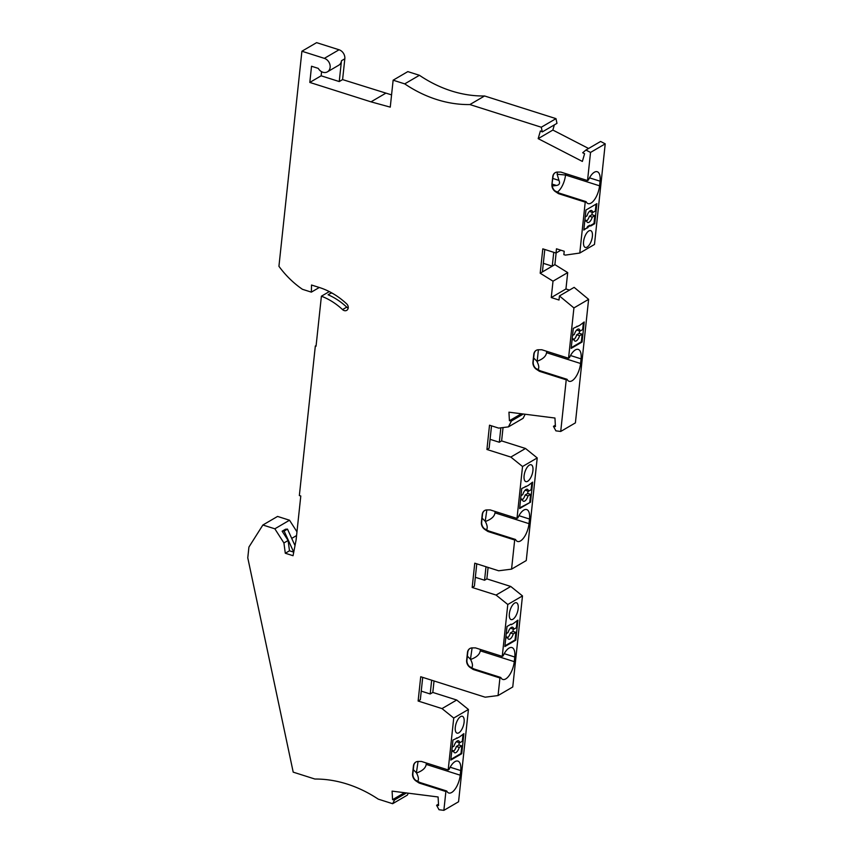 <?xml version="1.0" encoding="UTF-8"?>
<svg xmlns="http://www.w3.org/2000/svg" width="853" height="853" viewBox="0 0 853 853"><rect width="100%" height="100%" fill="white"/><g stroke="black" fill="none" stroke-linecap="round" stroke-linejoin="round"><path stroke-width="1.28" d="M301.909 51.233L324.353 58.356L339.046 49.773L316.602 42.65L301.909 51.233L278.931 266.296A84.095 68.624 -120.3 0 0 302.452 289.306L311.356 292.131L319.31 287.482M316.122 345.529L315.333 345.998L299.35 495.54L300.789 495.998L296.087 540.045L293.048 555.708L285.297 553.245L283.91 542.956L274.847 528.807L262.873 525.011L248.927 547.05L247.775 557.83L293.208 772.146L314.896 779.034A126.137 102.936 59.7 0 1 378.252 799.144L392.647 803.707L394.544 799.922L392.572 799.666L392.092 791.126L438.09 796.969L438.57 805.52L436.587 805.275L439.028 809.732L443.869 810.35L445.884 791.52L446.737 791.019A14.298 6.131 -72.4 0 0 448.753 792.991A14.298 6.131 -72.4 0 0 460.215 775.196L460.716 770.568A14.298 6.131 -72.4 0 0 457.901 761.111A14.298 6.131 -72.4 0 0 449.041 769.438L448.188 769.939L421.457 761.452L418.194 761.452A6.728 5.491 59.7 0 0 415.816 762.07A6.728 5.491 59.7 0 0 413.417 766.047L412.585 773.81A6.728 5.491 59.7 0 0 416.093 781.028L419.143 783.033L445.884 791.52M448.188 769.939L453.732 718.045L442.014 708.598L418.119 701.017L420.721 676.738L485.154 697.189L498.056 695.558L499.933 677.975L500.796 677.474A14.298 6.131 -72.4 0 0 502.812 679.436A14.298 6.131 -72.4 0 0 514.274 661.651L514.764 657.023A14.298 6.131 -72.4 0 0 511.96 647.566A14.298 6.131 -72.4 0 0 503.099 655.893L502.246 656.384L475.516 647.896L472.242 647.896A6.728 5.491 59.7 0 0 469.875 648.525A6.728 5.491 59.7 0 0 467.476 652.492L466.644 660.254A6.728 5.491 59.7 0 0 470.152 667.483L473.202 669.488L499.933 677.975M502.246 656.384L507.791 604.5L522.484 595.916L510.766 586.469L496.073 595.053L507.791 604.5M476.774 563.822L474.385 586.182L472.178 587.472L496.073 595.053M472.178 587.472L474.769 563.183L498.664 570.774L511.565 569.143L514.679 539.992L515.543 539.491A14.298 6.131 -72.4 0 0 517.558 541.463A14.298 6.131 -72.4 0 0 529.02 523.667L529.51 519.04A14.298 6.131 -72.4 0 0 526.706 509.582A14.298 6.131 -72.4 0 0 517.846 517.91L516.993 518.411L490.251 509.923L486.988 509.923A6.728 5.491 59.7 0 0 484.621 510.542A6.728 5.491 59.7 0 0 482.222 514.519L481.391 522.281A6.728 5.491 59.7 0 0 484.899 529.5L487.948 531.504L514.679 539.992M516.993 518.411L522.537 466.516L537.219 457.933L525.512 448.486L510.819 457.069L522.537 466.516M491.52 425.839L489.132 448.198L486.924 449.488L510.819 457.069M486.924 449.488L489.515 425.199L498.664 428.11L508.441 426.873L523.124 418.29L525.16 414.249M537.87 369.584C539.363 368.197 539 365.372 536.772 361.075L537.177 361.214C542.913 359.124 546.027 356.287 546.538 352.694L580.573 363.495A14.298 6.131 -72.4 0 1 569.111 381.291A14.298 6.131 -72.4 0 1 567.096 379.318L540.354 370.831L539.501 371.332L566.232 379.82L560.72 431.458L555.911 430.85L553.448 426.329L555.42 426.585L554.951 418.034L508.942 412.18L509.422 420.732L511.405 420.987L508.441 426.873M539.501 371.332L536.452 369.328A6.728 5.491 59.7 0 1 532.944 362.109L533.775 354.347A6.728 5.491 59.7 0 1 536.174 350.37A6.728 5.491 59.7 0 1 538.542 349.751L541.804 349.751L568.546 358.239L573.92 307.922L588.613 299.339L575.402 422.875L560.72 431.458M585.222 202.14L558.491 193.652L559.344 193.151L586.075 201.639L585.222 202.14L579.784 253.042L565.347 255.111L563.854 254.631L564.217 251.262L556.465 248.799L556.017 253.042L542.807 248.852L540.194 273.216L553.011 281.181L551.262 297.558L559.003 300.021L559.44 295.948L573.92 307.922M555.314 172.615A6.728 5.491 59.7 0 0 553.053 176.496L551.934 184.429A6.728 5.491 -120.3 0 0 555.442 191.648L558.491 193.652M551.934 184.429L552.765 176.667A6.728 5.491 -120.3 0 1 555.164 172.69A6.728 5.491 -120.3 0 1 557.531 172.071L560.794 172.071L587.536 180.559L590.532 152.431L585.915 150.043L582.684 152.751L584.582 153.732L582.375 161.43L538.179 138.644L540.386 130.946L542.295 131.927L541.292 127.225L469.886 104.556A126.137 102.936 59.7 0 1 404.727 83.871L393.137 80.193L390.258 107.137L370.991 101.848L309.81 82.432L321.144 75.81L321.581 71.673M324.353 58.356A7.57 6.174 59.7 0 1 330.132 67.366A7.57 6.174 59.7 0 1 327.435 71.833A7.57 6.174 59.7 0 1 318.265 68.379L311.537 66.246L309.81 82.432M315.333 345.998L316.047 346.222L321.4 296.204A61.384 50.092 59.7 0 1 342.543 309.596A4.201 3.433 59.7 0 0 346.723 310.353A4.201 3.433 59.7 0 0 346.659 303.86A69.797 56.959 59.7 0 0 319.331 287.493L311.526 285.019L311.356 292.131M315.631 286.32L318.254 287.152M392.647 803.707L407.329 795.124L408.31 793.183M394.544 799.922L406.476 792.949M436.587 805.275L438.495 804.155M262.873 525.011L277.566 516.428L289.53 520.223L296.961 531.824M339.046 49.773A7.57 6.174 59.7 0 1 344.825 58.782L342.597 79.596L339.238 81.557L321.144 75.81M391.57 94.886L342.597 79.596M542.295 131.927L556.977 123.354L555.985 118.642L484.579 95.973A126.137 102.936 59.7 0 1 419.42 75.288L407.83 71.609L393.137 80.193M588.591 148.486L552.861 130.061L554.354 124.879M579.784 253.042L594.477 244.459L605.225 143.848L600.608 141.459L585.915 150.043M556.135 252.968L554.887 264.633L552.264 266.168L553.746 252.317M553.011 281.181L567.703 272.597L554.887 264.633M567.703 272.597L565.944 288.975L569.463 290.095M559.44 295.948L574.133 287.365L588.613 299.339M525.512 448.486L501.617 440.905L503.046 427.556M511.565 569.143L526.258 560.56L537.219 457.933M510.766 586.469L486.871 578.888L488.097 567.416M498.056 695.558L512.749 686.974L522.484 595.916M443.869 810.35L458.562 801.767L468.425 709.461L456.707 700.014L432.812 692.433L434.038 680.961M339.238 81.557L341.467 60.744A7.57 6.174 59.7 0 1 338.769 65.212L327.435 71.833M560.879 250.206L556.017 253.042M544.8 249.481L542.401 271.926L540.194 273.216M542.401 271.926L552.264 266.168L543.318 263.321M551.262 297.558L565.944 288.975M527.644 481.284A8.829 3.785 -72.4 0 1 525.843 481.604A8.829 3.785 -72.4 0 1 524.403 473.927A8.829 3.785 -72.4 0 1 529.372 465.098A8.829 3.785 -72.4 0 1 531.184 464.778A8.829 3.785 -72.4 0 1 532.624 472.455A8.829 3.785 -72.4 0 1 527.644 481.284M521.759 488.524L519.616 508.559L530.523 502.182L532.667 482.148L528.178 485.485L521.759 488.524M530.523 502.182L519.69 507.866M531.867 482.606L531.11 489.75L528.54 491.253L525.64 490.326A6.312 2.708 107.6 0 0 525.533 489.814M527.975 491.072L527.719 493.45L525.149 494.953A6.312 2.708 107.6 0 1 522.377 499.762M529.809 501.959L530.619 494.377L527.719 493.45M525.331 486.434L526.077 486.711M520.991 495.657L522.772 494.623A6.312 2.708 -72.4 0 1 527.314 489.238A6.312 2.708 -72.4 0 1 528.54 491.253M530.619 494.377L528.039 495.87A6.312 2.708 -72.4 0 1 523.497 501.255A6.312 2.708 -72.4 0 1 522.271 499.25L520.501 500.284M522.271 499.25L520.661 498.738M528.039 495.87L525.149 494.953M511.405 420.987L523.337 414.014M553.448 426.329L555.346 425.22M521.354 413.758L509.422 420.732M501.617 440.905L499.304 442.249L490.08 439.327M499.304 442.249L500.85 427.833M511 624.172L507.013 626.497L504.869 646.542L515.777 640.166L517.92 620.12L513.431 623.468L511.331 624.695L511 624.172M512.898 619.267A8.829 3.785 -72.4 0 1 511.096 619.587A8.829 3.785 -72.4 0 1 509.657 611.9A8.829 3.785 -72.4 0 1 514.626 603.082A8.829 3.785 -72.4 0 1 516.438 602.751A8.829 3.785 -72.4 0 1 517.878 610.439A8.829 3.785 -72.4 0 1 512.898 619.267M517.121 620.589L516.364 627.733L513.794 629.237L510.894 628.309A6.312 2.708 107.6 0 0 510.787 627.797M513.229 629.056L512.973 631.433L510.403 632.937A6.312 2.708 107.6 0 1 507.631 637.745M515.777 640.166L515.063 639.942L515.873 632.35L512.973 631.433M506.245 633.64L508.025 632.606A6.312 2.708 -72.4 0 1 512.568 627.222A6.312 2.708 -72.4 0 1 513.794 629.237M504.944 645.849L515.063 639.942M515.873 632.35L513.293 633.854A6.312 2.708 -72.4 0 1 508.751 639.238A6.312 2.708 -72.4 0 1 507.524 637.223L505.754 638.268M507.524 637.223L505.925 636.722M513.293 633.854L510.403 632.937M510.584 624.417L511.331 624.695M486.871 578.888L484.557 580.232L475.334 577.3M484.557 580.232L485.997 566.755M432.812 692.433L430.189 693.969L431.661 680.204M422.715 677.367L420.326 699.727L418.119 701.017M456.707 700.014L442.014 708.598M421.243 691.122L430.189 693.969M453.732 718.045L468.425 709.461M461.729 753.711L450.81 760.087L452.954 740.052L459.383 737.013L463.872 733.676L461.729 753.711L461.004 753.487L461.814 745.906L458.914 744.978L456.344 746.482L459.245 747.409A6.312 2.708 -72.4 0 1 454.692 752.794A6.312 2.708 -72.4 0 1 453.476 750.779L451.695 751.813M458.839 732.812A8.829 3.785 -72.4 0 1 457.037 733.132A8.829 3.785 -72.4 0 1 455.598 725.455A8.829 3.785 -72.4 0 1 460.577 716.627A8.829 3.785 -72.4 0 1 462.379 716.307A8.829 3.785 -72.4 0 1 463.819 723.984A8.829 3.785 -72.4 0 1 458.839 732.812M463.072 734.134L462.305 741.278L459.735 742.782L456.835 741.865A6.312 2.708 107.6 0 0 456.739 741.342M459.17 742.6L458.914 744.978M456.526 737.962L457.283 738.24M452.197 747.185L453.967 746.151A6.312 2.708 -72.4 0 1 458.509 740.767A6.312 2.708 -72.4 0 1 459.735 742.782M450.885 759.394L461.004 753.487M461.814 745.906L459.245 747.409M453.476 750.779L451.866 750.267M453.572 751.29A6.312 2.708 107.6 0 0 456.344 746.482M417.522 781.284C419.015 779.898 418.642 777.062 416.413 772.775L413.31 769.673M416.413 772.775L418.055 761.452M416.829 772.903C422.555 770.824 425.679 767.977 426.191 764.395L426.34 762.998M415.965 761.996A6.728 5.491 59.7 0 0 413.716 765.877L412.884 773.639A6.728 5.491 -120.3 0 0 415.496 780.164L420.007 782.532L446.737 791.019M420.007 782.532L419.143 783.033M471.57 667.739C473.063 666.353 472.701 663.517 470.472 659.23L467.359 656.128M470.472 659.23L472.104 647.907M470.888 659.358C476.614 657.268 479.727 654.432 480.239 650.839L480.388 649.453M470.024 648.44A6.728 5.491 59.7 0 0 467.764 652.321L466.943 660.083A6.728 5.491 -120.3 0 0 469.555 666.62L474.055 668.987L500.796 677.474M474.055 668.987L473.202 669.488M486.317 529.756C487.809 528.37 487.447 525.533 485.218 521.247L482.105 518.144M485.218 521.247L486.85 509.923M485.634 521.375C491.36 519.296 494.473 516.449 494.985 512.866L495.135 511.469M484.771 510.457A6.728 5.491 59.7 0 0 482.51 514.348L481.689 522.1A6.728 5.491 -120.3 0 0 484.301 528.636L488.801 531.003L515.543 539.491M488.801 531.003L487.948 531.504M582.077 342.021L584.22 321.976L579.731 325.324L573.312 328.352L571.169 348.387L582.077 342.021L581.351 341.786L571.243 347.693M580.573 363.495L581.064 358.868A14.298 6.131 -72.4 0 0 578.259 349.41A14.298 6.131 -72.4 0 0 569.399 357.738L568.546 358.239M566.232 379.82L567.096 379.318M583.42 322.445L582.663 329.578L580.093 331.081L577.193 330.164A6.312 2.708 107.6 0 0 577.086 329.642M576.873 326.262L577.63 326.55M572.544 335.485L574.325 334.451A6.312 2.708 -72.4 0 1 578.867 329.066A6.312 2.708 -72.4 0 1 580.093 331.081M579.528 330.9L579.272 333.288L576.703 334.781A6.312 2.708 107.6 0 1 573.93 339.59M581.351 341.786L582.162 334.205L579.272 333.288M582.162 334.205L579.592 335.709A6.312 2.708 -72.4 0 1 575.05 341.093A6.312 2.708 -72.4 0 1 573.824 339.078L572.054 340.112M579.592 335.709L576.703 334.781M573.824 339.078L572.214 338.566M540.354 370.831L535.855 368.464A6.728 5.491 -120.3 0 1 533.242 361.939L534.063 354.176A6.728 5.491 59.7 0 1 536.324 350.295M536.772 361.075L533.658 357.983M537.177 361.214L538.403 349.751M546.538 352.694L546.688 351.297M590.532 152.431L605.225 143.848M552.861 130.061L538.179 138.644M541.292 127.225L555.985 118.642M484.579 95.973L469.886 104.556M404.727 83.871L419.42 75.288M385.673 93.265L370.991 101.848M590.404 225.491L583.815 230.065L585.958 210.019L596.865 203.654L594.722 223.689L590.734 226.024L589.679 225.267L587.578 226.493L588.303 226.717M588.837 230.928A8.829 3.785 107.6 0 0 583.868 239.757A8.829 3.785 107.6 0 0 585.297 247.434A8.829 3.785 107.6 0 0 587.109 247.114A8.829 3.785 107.6 0 0 592.078 238.286A8.829 3.785 107.6 0 0 590.649 230.609A8.829 3.785 107.6 0 0 588.837 230.928M587.536 180.559L588.389 180.058A14.298 6.131 107.6 0 1 597.249 171.73A14.298 6.131 107.6 0 1 600.054 181.188L599.563 185.815A14.298 6.131 107.6 0 1 588.101 203.611A14.298 6.131 107.6 0 1 586.075 201.639M587.802 227.74L583.889 229.372M587.077 227.506L587.578 226.493M585.222 216.907L586.992 215.873A6.312 2.708 107.6 0 1 591.534 210.488A6.312 2.708 107.6 0 1 592.76 212.504L595.33 211L596.066 204.112M584.721 221.535L586.501 220.5A6.312 2.708 107.6 0 0 587.717 222.516A6.312 2.708 107.6 0 0 592.27 217.131L589.37 216.214L591.939 214.711L592.195 212.322M591.939 214.711L594.84 215.628L593.997 223.465L590.436 225.544M594.722 223.689L593.997 223.465M592.76 212.504L589.871 211.587A6.312 2.708 -72.4 0 0 589.764 211.064M592.27 217.131L594.84 215.628M586.501 220.5L584.891 219.989M589.37 216.214A6.312 2.708 -72.4 0 1 586.608 221.012M557.393 172.071L557.158 174.247L558.96 180.399C560.197 183.31 559.365 184.994 556.444 185.474L552.264 185.997M565.678 173.617L565.528 175.014L599.563 185.815M557.276 192.117A14.298 6.131 107.6 0 0 565.528 175.014L557.158 174.247M559.344 193.151L554.845 190.784A6.728 5.491 -120.3 0 1 552.222 184.259M404.503 792.704L392.572 799.666M285.297 553.245L289.487 550.793L293.731 552.136L284.134 531.067L282.151 531.206L288.111 540.503L289.487 550.793M291.715 538.392L296.567 535.556M274.847 528.807L289.53 520.223M321.4 296.204L329.301 291.587M331.518 292.771L328.096 294.765A61.384 50.092 59.7 0 1 346.744 307.144L342.543 309.596M348.195 308.061A4.201 3.433 59.7 0 1 346.744 307.144M283.91 542.956L288.111 540.503M282.151 531.206L285.499 529.244L287.482 529.105L284.134 531.067M328.096 294.765L331.316 292.974L332.745 293.464M295.01 545.611L287.482 529.105M341.467 60.744L344.825 58.782M426.191 764.395L460.215 775.196M450.149 767.22L460.716 770.568M480.239 650.839L514.274 661.651M504.208 653.665L514.764 657.023M494.985 512.866L529.02 523.667M518.955 515.692L529.51 519.04M570.508 355.52L581.064 358.868M589.498 177.84L600.054 181.188M552.851 178.458L558.96 180.399M552.243 184.141L556.444 185.474"/></g></svg>

